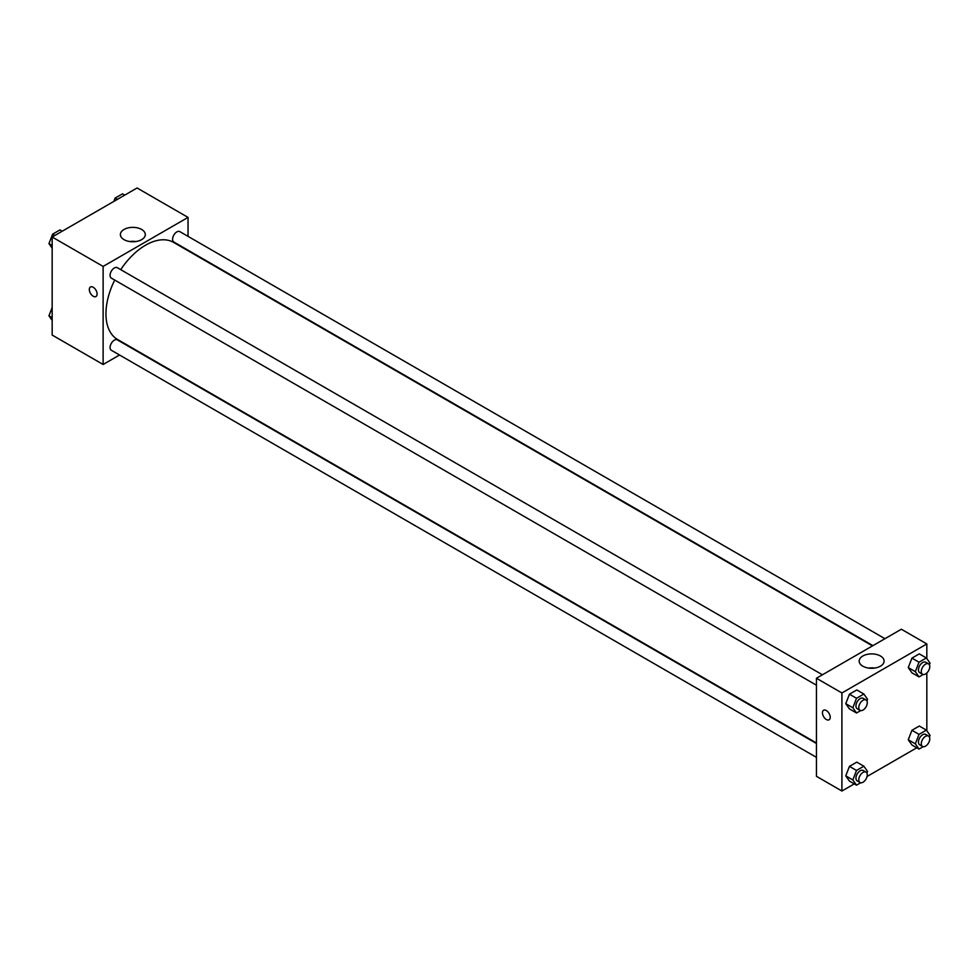 <?xml version="1.0" encoding="UTF-8"?>
<svg xmlns="http://www.w3.org/2000/svg" width="979" height="979" viewBox="0 0 979 979"><rect width="100%" height="100%" fill="white"/><g stroke="black" fill="none" stroke-linecap="round" stroke-linejoin="round"><path stroke-width="1.47" d="M119.536 355.01L103.125 364.482L52.168 335.063L52.168 237.016L137.084 187.98L188.041 217.399L188.041 236.355M124.027 229.465A12.47 7.196 180 0 1 137.611 227.911A12.47 7.196 180 0 1 145.308 234.556A12.47 7.196 180 0 1 132.838 241.752A12.47 7.196 180 0 1 120.38 234.556A12.47 7.196 180 0 1 124.027 229.465M103.125 364.482L103.125 266.423L52.168 237.016M103.125 266.423L188.041 217.399M135.861 241.544A12.47 7.196 0 0 0 129.828 241.544M90.46 286.994A5.507 3.182 -120 0 0 89.627 291.399A5.507 3.182 -120 0 0 93.213 296.245A5.507 3.182 60 0 1 89.615 291.399A5.507 3.182 60 0 1 90.46 286.994A5.507 3.182 60 0 1 95.966 290.163A5.507 3.182 60 0 1 95.966 296.527A5.507 3.182 60 0 1 93.213 296.245A5.507 3.182 -120 0 0 95.966 296.527M822.433 674.788L117.333 267.695A6.009 3.463 120 0 0 111.325 271.159A6.009 3.463 120 0 0 111.325 278.097L816.437 685.19M816.437 743.489L117.333 339.872A6.009 3.463 120 0 0 112.707 341.475A6.009 3.463 120 0 0 110.089 347.521A6.009 3.463 120 0 0 111.325 350.262L816.437 757.354M884.943 638.7L179.83 231.619A6.009 3.463 120 0 0 175.204 233.222A6.009 3.463 120 0 0 172.585 239.268A6.009 3.463 120 0 0 173.834 242.009L872.925 645.638M114.714 280.055A56.048 32.356 120 0 0 105.952 313.818A56.048 32.356 120 0 0 117.566 339.48L816.437 742.963M872.473 645.895L173.601 242.4A56.048 32.356 120 0 0 120.723 269.653M854.288 783.873L841.916 791.02L816.437 776.31L816.437 678.251L901.353 629.228L926.832 643.937L926.832 658.61M867.064 776.494L916.785 747.785M845.77 703.681L849.442 708.906L845.77 703.681L849.442 694.197L845.77 703.681L852.844 707.768L856.515 698.284L863.87 694.038L867.553 699.275L866.904 700.927M856.796 689.95L849.442 694.197L856.796 689.95L863.87 694.038M908.267 667.592L911.938 672.83L908.267 667.592L911.938 658.121L908.267 667.592L915.341 671.68L919.024 662.208L926.379 657.961L930.05 663.187L929.414 664.839M919.293 653.874L911.938 658.121L919.293 653.874L926.379 657.961M908.267 739.769L911.938 744.995L908.267 739.769L911.938 730.285L908.267 739.769L915.341 743.844L919.024 734.372L926.379 730.126L930.05 735.364L929.414 737.016M919.293 726.039L911.938 730.285L919.293 726.039L926.379 730.126M841.916 791.02L841.916 692.961L926.832 643.937M926.832 672.989L926.832 730.775M845.77 775.845L849.442 781.083L845.77 775.845L849.442 766.373L845.77 775.845L852.844 779.933L856.515 770.461L863.87 766.214L867.553 771.44L866.904 773.092M856.796 762.127L849.442 766.373L856.796 762.127L863.87 766.214M862.817 666.185A12.47 7.196 180 0 1 859.17 661.094A12.47 7.196 180 0 1 871.628 653.899A12.47 7.196 180 0 1 884.098 661.094A12.47 7.196 180 0 1 876.401 667.739A12.47 7.196 180 0 1 862.817 666.185M841.916 692.961L816.437 678.251M830.229 717.277A5.507 3.182 60 0 1 829.091 719.785A5.507 3.182 60 0 1 823.596 716.616A5.507 3.182 60 0 1 823.596 710.252A5.507 3.182 60 0 1 827.83 711.733A5.507 3.182 60 0 1 830.229 717.277M874.651 668.07A12.47 7.196 0 0 0 868.606 668.07M823.596 710.252A5.507 3.182 -120 0 0 823.596 716.616A5.507 3.182 -120 0 0 829.091 719.785M860.676 710.595L856.515 712.993L852.844 707.768M866.023 699.948L863.197 698.321A6.009 3.463 120 0 0 858.571 699.924A6.009 3.463 120 0 0 855.952 705.969A6.009 3.463 120 0 0 857.188 708.723L860.027 710.35A6.009 3.463 120 0 0 866.023 706.887A6.009 3.463 120 0 0 866.023 699.948A6.009 3.463 120 0 0 861.398 701.564A6.009 3.463 120 0 0 858.779 707.609A6.009 3.463 120 0 0 860.027 710.35M856.515 712.993L849.442 708.906M856.515 698.284L849.442 694.197M923.185 674.507L919.024 676.917L915.341 671.68M928.533 663.872L925.693 662.232A6.009 3.463 120 0 0 921.068 663.848A6.009 3.463 120 0 0 918.449 669.881A6.009 3.463 120 0 0 919.697 672.634L922.524 674.274A6.009 3.463 120 0 0 928.533 670.799A6.009 3.463 120 0 0 928.533 663.872A6.009 3.463 120 0 0 923.907 665.475A6.009 3.463 120 0 0 921.276 671.521A6.009 3.463 120 0 0 922.524 674.274M919.024 676.917L911.938 672.83M919.024 662.208L911.938 658.121M860.676 782.759L856.515 785.17L852.844 779.933M866.023 772.125L863.197 770.485A6.009 3.463 120 0 0 858.571 772.101A6.009 3.463 120 0 0 855.952 778.134A6.009 3.463 120 0 0 857.188 780.887L860.027 782.527A6.009 3.463 120 0 0 866.023 779.051A6.009 3.463 120 0 0 866.023 772.125A6.009 3.463 120 0 0 861.398 773.728A6.009 3.463 120 0 0 858.779 779.774A6.009 3.463 120 0 0 860.027 782.527M856.515 785.17L849.442 781.083M856.515 770.461L849.442 766.373M923.185 746.683L919.024 749.082L915.341 743.844M928.533 736.037L925.693 734.409A6.009 3.463 120 0 0 921.068 736.012A6.009 3.463 120 0 0 918.449 742.058A6.009 3.463 120 0 0 919.697 744.799L922.524 746.439A6.009 3.463 120 0 0 928.533 742.975A6.009 3.463 120 0 0 928.533 736.037A6.009 3.463 120 0 0 923.907 737.652A6.009 3.463 120 0 0 921.276 743.685A6.009 3.463 120 0 0 922.524 746.439M919.024 749.082L911.938 744.995M919.024 734.372L911.938 730.285M52.168 248.225L48.95 243.636L52.621 234.165L59.976 229.918L62.215 231.215M52.168 245.496L48.95 243.636M54.861 235.462L52.621 234.165M113.833 201.405L115.13 198.076L122.485 193.83L124.712 195.127M117.358 199.373L115.13 198.076M52.168 320.39L48.95 315.813L52.168 307.504M52.168 317.673L48.95 315.813"/></g></svg>
